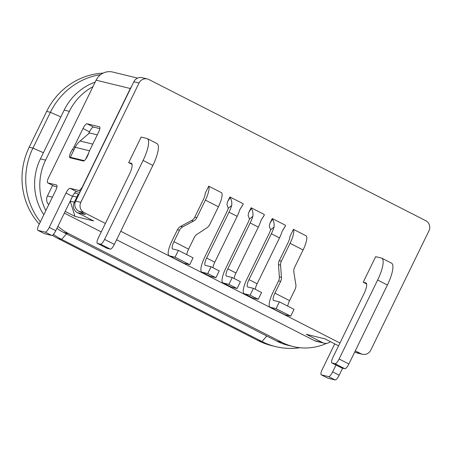 <?xml version="1.0" encoding="UTF-8"?>
<svg xmlns="http://www.w3.org/2000/svg" width="452" height="452" viewBox="0 0 452 452"><rect width="100%" height="100%" fill="white"/><g stroke="black" fill="none" stroke-linecap="round" stroke-linejoin="round"><path stroke-width="0.68" d="M279.285 260.68L288.009 242.803A7.605 2.079 117 0 0 289.851 236.667L293.416 229.35A15.204 4.164 -63 0 1 290.082 243.306L281.359 261.183A7.605 7.3 -76.3 0 0 280.579 265.194L278.505 264.686A7.605 7.3 -76.3 0 1 279.285 260.68L281.359 261.183M66.461 233.887L61.636 239.385L261.974 341.531L266.799 336.034M52.364 235.289A68.427 65.681 103.7 0 0 57.907 238.475L258.239 340.622A68.427 65.681 103.7 0 0 271.974 345.718L275.709 346.627A68.427 65.681 -76.3 0 1 261.974 341.531L258.239 340.622M300.032 347.729A68.427 65.681 -76.3 0 1 275.709 346.627M103.18 73.094A68.427 65.681 103.7 0 0 46.675 111.384L29.21 147.194A68.427 65.681 103.7 0 0 39.256 224.107M40.341 221.875A68.427 65.681 -76.3 0 1 32.939 148.103L50.404 112.294A68.427 65.681 -76.3 0 1 100.643 74.648M57.907 238.475L61.636 239.385A68.427 65.681 -76.3 0 1 53.409 234.373M45.833 210.615A55.121 52.907 -76.3 0 1 45.59 160.115L69.376 111.35L64.195 110.085A55.121 52.907 -76.3 0 1 95.152 82.151M64.195 110.085L40.409 158.855L45.59 160.115M326.649 343.328A55.121 52.907 -76.3 0 1 293.139 346.548L287.958 345.283A55.121 52.907 -76.3 0 1 276.89 341.175L63.523 232.384A55.121 52.907 -76.3 0 1 56.912 228.362M43.816 214.762A55.121 52.907 -76.3 0 1 40.409 158.855M293.139 346.548A55.121 52.907 -76.3 0 1 282.076 342.441L68.71 233.65A55.121 52.907 -76.3 0 1 57.924 226.288M69.376 111.35A55.121 52.907 -76.3 0 1 92.942 86.688M330.418 341.661A7.605 7.3 -76.3 0 1 324.084 343.187L315.999 341.215A7.605 7.3 103.7 0 1 314.473 340.65L116.605 239.758M101.259 231.938L64.348 213.118M52.607 185.354L47.426 195.97A7.605 7.3 103.7 0 0 48.72 204.705M76.817 197.066L72.699 196.061L70.207 201.174L74.987 216.389L65.19 211.395M74.987 216.389L93.649 220.938L77.36 212.632A7.605 7.3 -76.3 0 1 74.173 202.49L78.332 193.964L74.58 193.049A5.701 1.559 117 0 1 76.569 191.625L70.054 188.309L78.868 190.456A5.701 1.559 -63 0 0 82.919 185.715L130.323 88.524A15.204 14.594 -76.3 0 1 131.628 86.326M77.36 212.632L85.343 214.581L78.829 211.259A7.605 7.3 -76.3 0 1 75.637 201.112L80.823 202.377L139.041 83.015A7.605 7.3 -76.3 0 1 147.352 78.953A7.605 7.3 -76.3 0 1 148.877 79.518L425.767 220.695A7.605 7.3 -76.3 0 1 428.954 230.836L370.742 350.198A7.605 7.3 -76.3 0 1 362.425 354.266A7.605 7.3 -76.3 0 1 360.899 353.696L355.295 350.842M339.949 343.017L120.752 231.254M105.406 223.429L84.01 212.519A7.605 7.3 -76.3 0 1 80.823 202.377M362.425 354.266L357.244 353.001A7.605 7.3 -76.3 0 1 355.713 352.436L354.752 351.944M338.576 345.82L324.931 338.864L306.27 334.316L322.558 342.616A7.605 7.3 -76.3 0 0 324.084 343.187M54.104 186.105A5.701 1.559 -63 0 0 54.189 186.162A5.701 1.559 -63 0 0 54.28 186.196L56.941 186.84M79.874 192.433L76.569 191.625M88.53 133.815L89.502 131.82A5.701 1.559 117 0 1 93.553 127.085L99.835 128.617M97.282 134.86L89.519 132.973L80.066 141.018L92.767 144.115M89.524 150.77L75.218 147.284A19.007 18.244 -76.3 0 1 80.066 141.018M74.1 146.714L82.987 128.498A5.701 1.559 117 0 1 87.038 123.763L99.474 126.797A5.701 1.559 117 0 1 99.57 126.831A5.701 1.559 117 0 1 98.536 132.289L89.654 150.505A5.701 1.559 -63 0 0 88.53 153.397A5.701 1.559 117 0 1 86.049 158.663A5.701 1.559 117 0 1 83.36 161.025L69.885 157.737A5.701 1.559 117 0 1 69.789 157.703A5.701 1.559 117 0 1 72.461 149.482A5.701 1.559 -63 0 0 74.1 146.714L75.218 147.284L70.354 157.262L84.304 160.663M72.569 158.392L70.354 157.262M85.609 159.273L88.609 153.115M130.323 88.524L96.112 80.185A15.204 14.594 -76.3 0 1 112.74 72.054L137.594 78.111M96.112 80.185L48.709 177.382A5.701 1.559 -63 0 0 47.675 182.84A5.701 1.559 -63 0 0 47.765 182.874L56.579 185.021A5.701 1.559 117 0 1 56.675 185.054A5.701 1.559 117 0 1 55.641 190.518L38.889 224.859A5.701 1.559 -63 0 0 37.855 230.317A5.701 1.559 -63 0 0 37.945 230.356L45.206 232.125A5.701 1.559 -63 0 0 49.257 227.384L66.003 193.044A5.701 1.559 117 0 1 70.054 188.309M66.003 193.044L72.518 196.366L55.771 230.706A5.701 1.559 -63 0 1 51.72 235.447L44.465 233.678A5.701 1.559 -63 0 1 44.369 233.639A5.701 1.559 -63 0 1 44.285 233.582M72.518 196.366A5.701 1.559 117 0 1 74.58 193.049M139.041 83.015L133.854 81.755A7.605 7.3 -76.3 0 1 142.171 77.687L147.352 78.953M133.854 81.755L75.637 201.112M334.729 343.859L322.293 369.357A5.701 1.559 -63 0 0 321.253 374.821A5.701 1.559 -63 0 0 321.349 374.855L328.61 376.623A5.701 1.559 -63 0 0 332.655 371.889L335.994 365.041M327.689 378.087A5.701 1.559 -63 0 0 327.768 378.143A5.701 1.559 -63 0 0 327.864 378.177L335.124 379.946A5.701 1.559 -63 0 0 339.169 375.211L342.61 368.165M287.766 306.14A7.605 2.079 117 0 1 289.579 300.625L295.139 289.229A7.605 7.3 -76.3 0 0 295.84 284.523L293.856 272.183A7.605 7.3 103.7 0 1 294.557 267.482L303.111 249.95A15.204 4.164 -63 0 0 306.445 235.995L293.416 229.35M208.722 186.167L205.157 193.479A7.605 2.079 117 0 1 203.31 199.614L194.761 217.152A7.605 7.3 103.7 0 1 191.507 220.553L193.58 221.056A7.605 7.3 103.7 0 0 196.835 217.655L205.383 200.123A15.204 4.164 -63 0 0 208.722 186.167L221.751 192.812A15.204 4.164 -63 0 1 218.418 206.762L209.694 224.644A7.605 7.3 -76.3 0 1 207.033 227.695L196.987 234.345A7.605 7.3 103.7 0 0 194.326 237.396L188.597 249.137L173.941 241.662L179.495 230.266A7.605 7.3 -76.3 0 1 182.749 226.864L193.58 221.056M240.362 208.694L243.176 204.287A15.204 4.164 -63 0 0 242.927 203.598L229.898 196.953L227.571 201.733L230.141 197.643A15.204 4.164 -63 0 0 229.898 196.953M228.288 208.299A7.605 2.079 117 0 1 226.938 211.66L204.564 257.533A15.204 4.164 -63 0 0 201.807 272.087A15.204 4.164 -63 0 0 202.061 272.183L207.762 273.573L211.09 266.753L205.389 265.364A7.605 2.079 117 0 1 205.259 265.313A7.605 2.079 117 0 1 206.637 258.035L229.011 212.169A15.204 4.164 -63 0 0 231.712 205.44L228.288 208.299L226.949 204.57L227.571 201.733M261.533 219.491L264.347 215.084A15.204 4.164 -63 0 0 264.104 214.395L251.075 207.75L248.741 212.53L251.318 208.44A15.204 4.164 -63 0 0 251.075 207.75M249.464 219.09A7.605 2.079 117 0 1 248.114 222.457L225.74 268.324A15.204 4.164 -63 0 0 222.977 282.884A15.204 4.164 -63 0 0 223.231 282.98L228.932 284.37L232.26 277.545L226.559 276.155A7.605 2.079 117 0 1 226.435 276.11A7.605 2.079 117 0 1 227.814 268.833L250.182 222.966A15.204 4.164 -63 0 0 252.888 216.231L249.464 219.09L248.125 215.367L248.741 212.53M282.709 230.288L285.523 225.881A15.204 4.164 -63 0 0 285.28 225.192L272.245 218.548L269.917 223.328L272.494 219.237A15.204 4.164 -63 0 0 272.245 218.548M270.635 229.887A7.605 2.079 117 0 1 269.285 233.255L246.916 279.121A15.204 4.164 -63 0 0 244.153 293.681A15.204 4.164 -63 0 0 244.408 293.772L250.109 295.162L253.436 288.342L247.736 286.952A7.605 2.079 117 0 1 247.606 286.907A7.605 2.079 117 0 1 248.984 279.63L271.358 233.757A15.204 4.164 -63 0 0 274.059 227.028L270.635 229.887L269.296 226.158L269.917 223.328M363.216 282.229L365.809 282.862A11.407 3.119 117 0 1 365.996 282.929A11.407 3.119 117 0 1 363.928 293.851L332.898 357.47A5.701 1.559 -63 0 0 331.858 362.933A5.701 1.559 -63 0 0 331.954 362.967L335.068 363.724A5.701 1.559 -63 0 0 339.119 358.99L377.635 280.02A22.809 6.243 -63 0 0 381.77 258.182A22.809 6.243 -63 0 0 381.392 258.041L375.691 256.651L363.216 282.229L366.623 283.969M132.086 164.381L128.673 162.641L131.266 163.274A11.407 3.119 117 0 1 131.459 163.347A11.407 3.119 117 0 1 129.385 174.263L98.355 237.888A5.701 1.559 -63 0 0 97.321 243.345A5.701 1.559 -63 0 0 97.417 243.379L100.525 244.136A5.701 1.559 -63 0 0 104.576 239.402L143.092 160.432A22.809 6.243 -63 0 0 147.233 138.594A22.809 6.243 -63 0 0 146.849 138.453L141.148 137.063L128.673 162.641M270.093 307.202L284.749 314.677A15.204 4.164 -63 0 0 285.003 314.773L290.709 316.157L276.048 308.682L270.347 307.298A15.204 4.164 -63 0 1 270.093 307.202A15.204 4.164 -63 0 1 272.85 292.647L278.573 280.907A7.605 7.3 103.7 0 0 279.353 276.895L278.505 264.686M276.048 308.682L279.376 301.863L273.669 300.473A7.605 2.079 117 0 1 273.545 300.427A7.605 2.079 117 0 1 274.923 293.15L280.647 281.41A7.605 7.3 103.7 0 0 281.432 277.404L280.579 265.194M279.376 301.863L294.032 309.337L290.709 316.157M179.495 230.266L177.421 229.763A7.605 7.3 -76.3 0 1 180.676 226.362L191.507 220.553M177.421 229.763L171.867 241.159A15.204 4.164 -63 0 0 169.105 255.713A15.204 4.164 -63 0 0 169.364 255.809L175.065 257.194L178.393 250.374L193.049 257.849L189.721 264.669L175.065 257.194M186.783 254.651A7.605 2.079 117 0 1 188.597 249.137M169.105 255.713L183.766 263.188A15.204 4.164 -63 0 0 184.02 263.284L189.721 264.669M178.393 250.374L172.687 248.984A7.605 2.079 117 0 1 172.562 248.939A7.605 2.079 117 0 1 173.941 241.662M243.176 204.287L239.859 209.587A15.204 4.164 -63 0 1 237.153 216.322L229.011 212.169M231.712 205.44C232.034 202.259 231.509 199.66 230.141 197.643M201.807 272.087L209.948 276.24A15.204 4.164 -63 0 0 210.203 276.336L215.903 277.726L207.762 273.573M211.09 266.753L219.231 270.906L215.903 277.726M212.965 267.708A7.605 2.079 117 0 1 214.785 262.188L237.153 216.322M264.347 215.084L261.03 220.384A15.204 4.164 -63 0 1 258.329 227.113L250.182 222.966M252.888 216.231C253.21 213.056 252.685 210.457 251.318 208.44M222.977 282.884L231.125 287.037A15.204 4.164 -63 0 0 231.379 287.133L237.08 288.523L228.932 284.37M232.26 277.545L240.407 281.698L237.08 288.523M234.136 278.505A7.605 2.079 117 0 1 235.955 272.985L258.329 227.113M285.523 225.881L282.206 231.181A15.204 4.164 -63 0 1 279.5 237.91L271.358 233.757M274.059 227.028C274.381 223.853 273.861 221.254 272.494 219.237M244.153 293.681L252.295 297.834A15.204 4.164 -63 0 0 252.549 297.924L258.25 299.314L250.109 295.162M253.436 288.342L261.578 292.495L258.25 299.314M255.312 289.297A7.605 2.079 117 0 1 257.132 283.783L279.5 237.91M341.548 367.86A5.701 1.559 -63 0 0 341.633 367.917A5.701 1.559 -63 0 0 341.729 367.951L344.836 368.708A5.701 1.559 -63 0 0 348.887 363.973L387.404 285.003A22.809 6.243 -63 0 0 391.545 263.166L381.77 258.182M107.011 248.272A5.701 1.559 -63 0 0 107.096 248.329A5.701 1.559 -63 0 0 107.186 248.363L110.299 249.12A5.701 1.559 -63 0 0 114.35 244.385L152.866 165.415A22.809 6.243 -63 0 0 157.008 143.578L147.233 138.594M70.207 201.174L74.326 202.18M60.862 116.927L50.404 112.294L46.675 111.384M29.21 147.194L32.939 148.103L43.398 152.731M276.89 341.175L282.076 342.441M68.71 233.65L63.523 232.384M84.01 212.519L78.829 211.259M355.713 352.436L360.899 353.696M314.473 340.65L322.558 342.616M47.426 195.97L52.387 197.179M74.173 202.49L75.066 202.711M49.257 227.384L55.771 230.706M51.72 235.447L45.206 232.125M37.945 230.356L44.465 233.678M47.765 182.874L54.28 186.196M332.655 371.889L339.169 375.211M321.349 374.855L327.864 378.177M335.124 379.946L328.61 376.623M303.111 249.95L290.082 243.306M289.579 300.625L274.923 293.15M270.347 307.298L285.003 314.773M278.573 280.907L280.647 281.41M281.432 277.404L279.353 276.895M196.835 217.655L194.761 217.152M218.418 206.762L205.383 200.123M169.364 255.809L184.02 263.284M180.676 226.362L182.749 226.864M214.785 262.188L206.637 258.035M202.061 272.183L210.203 276.336M235.955 272.985L227.814 268.833M223.231 282.98L231.379 287.133M257.132 283.783L248.984 279.63M244.408 293.772L252.549 297.924M365.809 282.862L366.165 283.042M331.954 362.967L341.729 367.951M344.836 368.708L335.068 363.724M339.119 358.99L348.887 363.973M387.404 285.003L377.635 280.02M131.266 163.274L131.628 163.46M152.866 165.415L143.092 160.432M104.576 239.402L114.35 244.385M110.299 249.12L100.525 244.136M97.417 243.379L107.186 248.363M80.445 191.258L78.868 190.456M73.812 150.166L72.461 149.482M93.553 127.085L87.038 123.763M82.987 128.498L89.502 131.82M37.855 230.317L44.369 233.639M54.189 186.162L47.675 182.84M327.768 378.143L321.253 374.821M242.272 205.502L242.594 205.055M263.448 216.299L263.765 215.847M284.619 227.096L284.941 226.644M331.858 362.933L341.633 367.917M107.096 248.329L97.321 243.345"/></g></svg>
